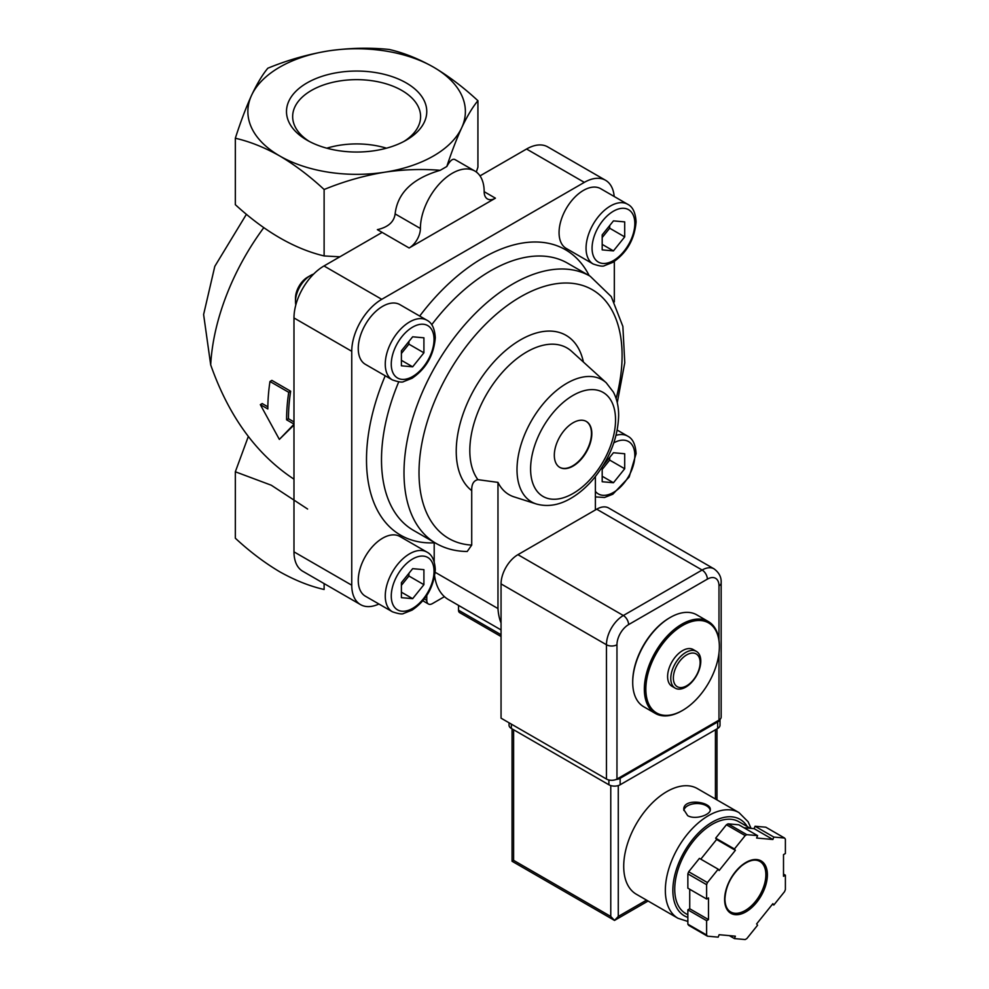 <?xml version="1.0" encoding="UTF-8"?>
<svg xmlns="http://www.w3.org/2000/svg" width="989" height="989" viewBox="0 0 989 989"><rect width="100%" height="100%" fill="white"/><g stroke="black" fill="none" stroke-linecap="round" stroke-linejoin="round"><path stroke-width="1.48" d="M700.113 662.593A18.927 10.928 -60 0 1 680.036 687.553A18.927 10.928 -60 0 1 680.036 660.8A18.927 10.928 -60 0 1 700.113 662.593M700.793 661.109A21.214 12.251 -60 0 1 691.534 682.459A21.214 12.251 -60 0 1 675.178 688.146A21.214 12.251 -60 0 1 675.178 663.644A21.214 12.251 -60 0 1 696.404 651.392A21.214 12.251 -60 0 1 700.793 661.109M675.178 688.146L672.001 686.304A21.214 12.251 -60 0 1 672.001 661.802A21.214 12.251 -60 0 1 693.215 649.55L696.404 651.392M719.362 646.707A51.984 30.016 -60 0 1 682.608 710.386A51.984 30.016 -60 0 1 645.842 689.16A51.984 30.016 -60 0 1 682.608 625.481A51.984 30.016 -60 0 1 719.362 646.707L719.362 645.842A53.047 30.634 -60 0 1 719.362 646.274M682.237 710.596A53.047 30.634 -60 0 1 681.854 710.819A53.047 30.634 -60 0 1 655.336 713.44A53.047 30.634 -60 0 1 655.324 652.184A53.047 30.634 -60 0 1 708.384 621.562A53.047 30.634 -60 0 1 719.362 645.842M655.336 713.44L643.703 706.727A53.047 30.634 -60 0 1 632.713 682.447A53.047 30.634 -60 0 1 670.221 617.47A53.047 30.634 -60 0 1 696.751 614.837L708.384 621.562M632.713 682.002A51.984 30.016 -60 0 1 632.713 681.582A51.984 30.016 -60 0 1 669.479 617.902A51.984 30.016 -60 0 1 669.85 617.692M251.577 95.303C246.038 107.442 240.624 121.758 235.333 138.25C249.76 141.526 264.558 147.423 279.726 155.953A108.753 62.789 180 0 1 251.577 95.303A108.753 62.789 180 0 1 328.484 50.896A108.753 62.789 180 0 1 433.528 67.153A108.753 62.789 180 0 1 461.678 127.804A108.753 62.789 180 0 1 384.77 172.197A108.753 62.789 180 0 1 279.726 155.953C294.907 164.94 309.705 176.129 324.12 189.505C343.925 181.383 364.15 175.609 384.77 172.197C403.636 169.44 422.105 168.81 440.192 170.318L446.818 166.498C451.676 151.737 456.634 138.831 461.678 127.804C467.216 116.084 472.631 107.047 477.922 100.717C463.495 87.329 448.697 76.141 433.528 67.153C418.347 58.623 403.549 52.726 389.122 49.45C369.317 47.447 349.105 47.929 328.484 50.896C307.814 54.308 287.589 60.082 267.834 68.216C262.518 74.583 257.103 83.608 251.577 95.303M406.219 82.915A70.132 40.487 180 0 1 406.219 140.178A70.132 40.487 180 0 1 307.035 140.178A70.132 40.487 180 0 1 307.035 82.915A70.132 40.487 180 0 1 406.219 82.915M339.845 256.806L324.12 255.941C294.598 248.894 265.003 231.809 235.333 204.674L235.333 138.25M293.98 424.071L286.587 419.806A172.407 99.543 -60 0 1 288.726 392.312L269.972 381.494A172.407 99.543 120 0 0 267.834 408.976L260.33 404.637L279.355 439.4L293.98 424.244M324.12 255.941L324.12 189.505M476.302 172.012L477.922 167.153L477.922 100.717M307.604 509.026L271.295 485.228L235.333 471.778L235.333 538.214C249.76 551.59 264.558 562.778 279.726 571.778C294.907 580.296 309.705 586.205 324.12 589.481L324.12 583.609M235.333 471.778L248.313 436.52M293.98 479.183C256.584 454.532 228.83 416.431 210.694 364.879L203.61 314.527L214.798 266.362L246.422 214.279M269.972 381.494L271.888 380.382L290.642 391.211L288.726 392.312M260.33 404.637L262.209 403.561L267.846 406.813M279.355 439.4L293.98 425.01M286.587 419.806L288.467 418.718A169.762 98.01 -60 0 1 290.642 391.211M293.98 421.907L288.467 418.718M484.165 191.681A15.911 9.185 120 0 0 487.466 198.962A15.911 9.185 120 0 0 495.415 198.183L484.165 191.681A45.098 26.035 120 0 0 474.831 171.035A45.098 26.035 120 0 0 440.08 183.126A45.098 26.035 120 0 0 420.399 228.496A15.911 9.185 120 0 1 409.137 247.992L377.378 229.646C388.133 227.198 394.055 221.956 395.13 213.908C397.479 192.991 412.5 178.453 440.192 170.318M446.818 166.498C449.97 160.7 452.678 158.388 454.952 159.563L474.831 171.035M382.137 232.403L323.996 265.967A42.44 24.502 120 0 0 293.98 317.951L293.98 551.85A42.44 24.502 120 0 0 302.77 571.271L360.54 604.625A42.44 24.502 120 0 0 378.923 604.007M409.137 247.992L495.415 198.183M614.194 196.502A42.44 24.502 120 0 0 605.54 180.27L547.77 146.916A42.44 24.502 120 0 0 526.556 149.018L479.999 175.894M573.076 466.079A26.53 15.317 120 0 0 590.396 442.713A26.53 15.317 120 0 0 586.329 421.45A26.53 15.317 120 0 0 559.811 436.767A26.53 15.317 120 0 0 559.811 467.401A26.53 15.317 120 0 0 573.076 466.079M426.778 595.502L426.778 600.36A7.961 4.599 120 0 0 428.422 604.007A7.961 4.599 120 0 0 432.403 603.611L444.432 596.664A68.859 39.758 120 0 0 448.351 599.507L501.052 629.931M605.54 180.27A42.44 24.502 120 0 0 584.326 182.372L381.754 299.321A42.44 24.502 120 0 0 351.75 351.293L351.75 585.204A42.44 24.502 120 0 0 360.54 604.625M614.33 301.88L614.33 261.417M435.172 572.297L497.974 608.556L497.974 482.385L477.91 479.665C473.607 480.605 471.543 484.251 471.716 490.631L471.716 545.1A143.603 82.915 -60 0 1 429.09 415.973A143.603 82.915 -60 0 1 559.823 283.299A143.603 82.915 -60 0 1 616.122 398.555M467.241 551.442L471.716 545.1M458.525 605.379L458.525 610.188A5.304 3.066 120 0 0 459.625 612.611L501.052 636.52M593.202 264.014L566.202 248.412A34.479 19.904 -60 0 1 566.202 208.605A34.479 19.904 -60 0 1 600.682 188.689L627.694 204.29A34.479 19.904 -60 0 0 593.202 224.194A34.479 19.904 -60 0 0 593.202 264.014C599.421 266.128 603.191 266.671 604.514 265.633L612.834 262.357C626.865 252.813 634.617 239.301 636.075 221.808C635.519 212.61 632.725 206.763 627.694 204.29M392.41 611.795L365.398 596.206A34.479 19.904 -60 0 1 365.398 556.387A34.479 19.904 -60 0 1 399.89 536.483L426.889 552.072A34.479 19.904 -60 0 0 392.41 571.976A34.479 19.904 -60 0 0 392.41 611.795C398.629 613.909 402.399 614.453 403.71 613.427L412.042 610.139C426.074 600.607 433.825 587.083 435.284 569.59C434.727 560.392 431.933 554.557 426.889 552.072M392.41 379.937L365.398 364.348A34.479 19.904 -60 0 1 365.398 324.528A34.479 19.904 -60 0 1 399.89 304.624L426.889 320.213A34.479 19.904 -60 0 0 392.41 340.117A34.479 19.904 -60 0 0 392.41 379.937C398.629 382.063 402.399 382.595 403.71 381.569L412.042 378.28C426.074 368.749 433.825 355.224 435.284 337.731C434.727 328.533 431.933 322.698 426.889 320.213M434.666 576.241A68.859 39.758 120 0 0 444.432 596.664M385.216 375.783A164.829 95.167 -60 0 0 434.196 542.837L434.196 561.801M497.974 482.385A75.51 43.603 120 0 0 514.057 496.874L536.285 503.97A70.516 40.71 -60 0 1 531.612 420.486A70.516 40.71 -60 0 1 606.245 382.792L571.716 351.404A80.517 46.483 -60 0 0 494.599 381.989A80.517 46.483 -60 0 0 477.91 479.665M595.39 509.941L595.39 476.562M497.974 608.556A68.859 39.758 120 0 0 501.052 622.971M559.626 467.29A26.53 15.317 120 0 0 572.693 465.868A26.53 15.317 120 0 0 589.976 442.664A26.53 15.317 120 0 0 586.143 421.351M309.31 141.439A63.976 36.927 180 0 1 292.657 116.578A63.976 36.927 180 0 1 332.143 82.458A63.976 36.927 180 0 1 401.855 90.469A63.976 36.927 180 0 1 420.597 116.578A63.976 36.927 180 0 1 403.945 141.439M326.778 148.189A63.976 36.927 180 0 1 386.476 148.189M412.66 336.804L401.398 350.798L401.398 365.806L412.66 366.808L423.91 352.813L423.91 337.805L412.66 336.804M295.822 304.921A21.214 12.251 -60 0 1 295.488 301.497A21.214 12.251 -60 0 1 310.497 275.498A21.214 12.251 -60 0 1 313.637 274.077M295.488 301.497L295.488 298.171A17.147 9.902 -60 0 1 307.616 277.167L310.497 275.498M412.66 568.663L401.398 582.657L401.398 597.665L412.66 598.666L423.91 584.672L423.91 569.664L412.66 568.663M602.19 467.006L602.19 481.742L613.452 482.743L624.702 468.749L624.702 453.741L613.452 452.739L602.993 465.745M613.452 220.881L602.19 234.875L602.19 249.883L613.452 250.885L624.702 236.89L624.702 221.882L613.452 220.881M401.398 360.317L412.66 366.808M401.398 353.481L408.902 344.147L423.91 352.813M408.902 344.147L408.902 341.465M602.19 244.394L613.452 250.885M602.19 237.558L609.694 228.224L624.702 236.89M609.694 228.224L609.694 225.541M602.19 476.253L613.452 482.743M602.19 469.416L609.694 460.083L624.702 468.749M609.694 460.083L609.694 457.4M401.398 592.176L412.66 598.666M401.398 585.34L408.902 576.006L423.91 584.672M408.902 576.006L408.902 573.323M616.963 779.035L718.991 720.128A7.43 4.29 0 0 0 721.166 717.099L721.166 582.818C721.488 577.255 719.114 572.594 714.046 568.86A23.872 13.784 120 0 0 702.116 570.035L623.342 615.517A23.872 13.784 120 0 0 606.455 644.754L606.455 779.035A7.43 4.29 0 0 0 616.963 779.035L616.963 644.754A7.43 4.29 180 0 1 606.455 644.754L501.052 583.906L501.052 718.175L606.455 779.035M714.046 568.86L608.643 508A23.872 13.784 120 0 0 596.701 509.187L517.927 554.668A23.872 13.784 120 0 0 501.052 583.906M751.084 828.386L748.092 821.735L738.993 812.612L697.356 788.579A61.009 35.221 120 0 0 650.342 804.922A61.009 35.221 120 0 0 623.713 866.315A61.009 35.221 120 0 0 636.347 894.241L677.984 918.287L687.862 921.451M687.664 815.641C695.292 820.24 710.881 814.713 710.312 809.62C711.116 801.745 682.991 797.764 683.782 809.62L687.664 815.641M734.431 938.586L745.174 939.55A63.655 36.754 120 0 0 746.819 938.598L757.574 925.222L756.634 923.899L772.879 903.686L773.818 905.022L784.561 891.645A63.655 36.754 120 0 0 785.39 889.531L785.39 875.191L783.511 876.279L783.511 854.62L785.39 853.532L785.39 839.204A63.655 36.754 120 0 0 784.561 838.029L773.818 837.077L772.879 839.488L756.634 838.042L757.574 835.618L746.819 834.667A63.655 36.754 120 0 0 745.174 835.606L734.431 848.982L735.371 850.317L719.127 870.53L718.187 869.195L707.432 882.571A63.655 36.754 120 0 0 706.616 884.685L706.616 899.013L708.483 897.938L708.483 919.597L706.616 920.672L706.616 935.013A63.655 36.754 120 0 0 707.432 936.175L718.187 937.139L719.127 934.716L735.371 936.175L734.431 938.586L729.301 935.631M689.729 889.272L689.729 908.767L687.862 909.843L687.862 924.183A63.655 36.754 120 0 0 688.678 925.345L707.432 936.175M687.862 924.183L706.616 935.013M718.187 869.195L699.433 858.365L688.678 871.742A63.655 36.754 120 0 0 687.862 873.856L706.616 884.685M688.678 871.742L707.432 882.571M757.574 835.618L738.82 824.789L728.065 823.837A63.655 36.754 120 0 0 726.421 824.777L745.174 835.606M728.065 823.837L746.819 834.667M743.938 827.756L754.125 828.658L755.064 826.248L765.807 827.2L784.561 838.029M687.862 873.856L687.862 888.184L706.616 899.013M726.421 824.777L715.677 838.153L716.605 839.488L700.805 859.157M610.769 785.575L610.769 916.457L614.515 920.413L512.055 861.258L513.612 860.356L513.612 729.771M648.092 901.028L614.515 920.413L618.273 916.457L618.273 785.575M750.28 828.325L738.758 821.674A53.047 30.634 120 0 0 697.888 835.89A53.047 30.634 120 0 0 674.733 889.272A53.047 30.634 120 0 0 685.711 913.552L687.862 914.8M783.511 874.115L785.39 875.191M755.064 826.248L773.818 837.077M754.125 828.658L772.879 839.488M715.677 838.153L734.431 848.982M716.605 839.488L735.371 850.317M689.729 908.767L708.483 919.597M687.862 909.843L706.616 920.672M772.446 904.23L773.818 905.022M720.004 719.399L720.004 725.221A7.961 4.599 180 0 1 717.68 728.46L620.152 784.771A7.961 4.599 180 0 1 608.89 784.771L511.362 728.46A7.961 4.599 180 0 1 509.038 725.221L509.038 722.786M719.893 719.498A7.961 4.599 180 0 1 717.68 721.97L620.152 778.281A7.961 4.599 180 0 1 615.863 779.555M710.226 810.337A13.265 7.652 0 0 0 696.948 803.538A13.265 7.652 0 0 0 683.844 810.448M263.791 227.668A169.762 98.01 120 0 0 210.694 364.879M420.399 228.496L395.13 213.908M615.541 419.905A60.057 34.677 -60 0 1 551.837 499.161A60.057 34.677 -60 0 1 551.837 414.218A60.057 34.677 -60 0 1 615.541 419.905M426.778 600.36L424.33 598.951M351.75 585.204L293.98 551.85M351.75 351.293L293.98 317.951M381.754 299.321L323.996 265.967M584.326 182.372L526.556 149.018M471.716 490.631A90.963 52.516 -60 0 1 491.916 364.137A90.963 52.516 -60 0 1 583.399 362.023M467.241 551.479C455.793 551.417 445.371 548.71 435.939 543.332A154.222 89.035 -60 0 1 435.939 365.25A154.222 89.035 -60 0 1 590.161 276.215L611.251 296.613L622.872 326.419L624.764 362.703L617.272 402.708M435.939 543.332L413.439 530.339A154.222 89.035 -60 0 1 398.728 381.865M431.723 324.713A154.222 89.035 -60 0 1 567.649 263.222L590.161 276.215M419.695 316.06A164.829 95.167 -60 0 1 589.234 275.684M501.052 634.728L458.525 610.188M434.035 339.462A30.239 17.456 -60 0 1 401.967 379.368A30.239 17.456 -60 0 1 401.967 336.594A30.239 17.456 -60 0 1 434.035 339.462M434.035 571.321A30.239 17.456 -60 0 1 401.967 611.227A30.239 17.456 -60 0 1 401.967 568.452A30.239 17.456 -60 0 1 434.035 571.321M613.835 442.837A30.239 17.456 -60 0 1 634.827 455.397A30.239 17.456 -60 0 1 619.411 488.01A30.239 17.456 -60 0 1 595.39 491.385M616.036 435.37A34.479 19.904 -60 0 1 627.694 436.149L617.21 430.091M634.827 223.539A30.239 17.456 -60 0 1 602.758 263.433A30.239 17.456 -60 0 1 602.758 220.671A30.239 17.456 -60 0 1 634.827 223.539M718.991 639.945L718.991 585.847A16.442 9.494 120 0 0 707.358 579.134A7.43 4.29 -120 0 0 702.116 570.035L596.701 509.187M616.963 644.754A16.442 9.494 120 0 1 628.584 624.615L707.358 579.134M718.991 652.975L718.991 720.128M718.991 585.847A7.43 4.29 0 0 0 721.166 582.818M517.927 554.668L623.342 615.517A7.43 4.29 -120 0 1 628.584 624.615M738.993 812.612A61.009 35.221 120 0 0 691.979 828.955A61.009 35.221 120 0 0 665.35 890.36A61.009 35.221 120 0 0 677.984 918.287M724.616 899.446A30.239 17.456 120 0 0 756.696 902.314A30.239 17.456 120 0 0 756.696 859.552A30.239 17.456 120 0 0 724.616 899.446M715.43 799.013L715.43 729.771M646.546 900.126L618.273 916.457M610.769 916.457L513.612 860.356M747.251 826.569A55.705 32.155 120 0 0 702.956 828.77A55.705 32.155 120 0 0 672.854 890.36A55.705 32.155 120 0 0 687.862 917.409M730.661 911.945A29.176 16.85 120 0 0 759.836 895.094A29.176 16.85 120 0 0 759.836 861.407C755.015 858.749 748.945 860.22 741.602 865.808C731.217 875.166 725.666 886.243 724.925 899.013C725.085 905.516 727.002 909.818 730.661 911.945M717.68 721.97L717.68 728.46M620.152 778.281L620.152 784.771M608.89 779.975L608.89 784.771M511.362 724.133L511.362 728.46M682.608 710.386L681.854 710.819M632.713 681.582L632.713 682.447M669.479 617.902L670.221 617.47M428.422 604.007L422.847 600.78M536.285 503.97C547.597 507.134 559.181 505.231 571.024 498.233C579.084 493.511 586.539 487.095 593.388 478.997C609.521 459.205 617.94 438.065 618.644 415.578C618.681 406.788 616.938 398.975 613.403 392.114L606.245 382.792M595.39 496.898L604.514 497.492L612.834 494.216L629.152 477.019L636.075 453.667C635.519 444.469 632.725 438.622 627.694 436.149M512.055 861.258L512.055 728.868M716.988 799.903L716.988 728.868"/></g></svg>
